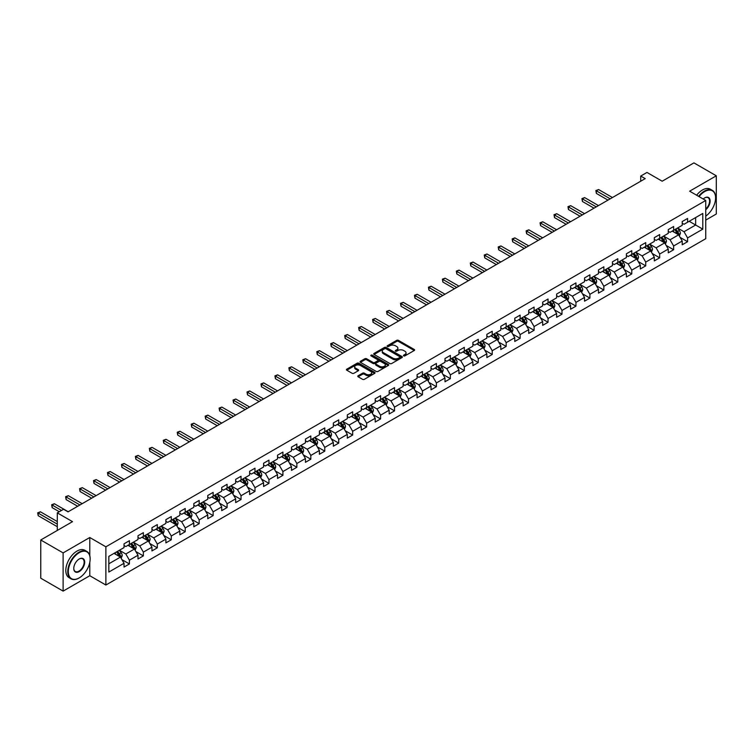 <?xml version="1.0" encoding="UTF-8"?>
<svg xmlns="http://www.w3.org/2000/svg" width="754" height="754" viewBox="0 0 754 754"><rect width="100%" height="100%" fill="white"/><g stroke="black" fill="none" stroke-linecap="round" stroke-linejoin="round"><path stroke-width="1.13" d="M403.692 355.888A0.867 0.5 0 0 0 404.917 355.888L414.248 350.506A1.244 0.716 0 0 0 414.615 349.997A1.244 0.716 0 0 0 414.248 349.488L398.442 340.365A1.244 0.716 0 0 0 396.689 340.365L387.358 345.756A0.867 0.5 0 0 0 388.593 346.463L389.799 345.766A3.977 2.29 0 0 1 395.416 345.766L396.736 346.529A3.977 2.29 0 0 1 397.895 348.15A3.977 2.29 0 0 1 396.736 349.771L395.53 350.469A0.867 0.5 0 0 0 396.755 351.175L397.961 350.478A3.977 2.29 0 0 1 403.579 350.478L404.898 351.241A3.977 2.29 0 0 1 406.057 352.863A3.977 2.29 0 0 1 404.898 354.484L403.692 355.181A0.867 0.5 0 0 0 403.692 355.888L403.692 355.181M358.141 375.746A1.244 0.716 0 0 0 357.782 376.255A1.244 0.716 0 0 0 358.141 376.764L362.58 379.328A1.244 0.716 0 0 0 364.333 379.328L374.691 373.343A1.244 0.716 0 0 0 375.058 372.834A1.244 0.716 0 0 0 374.691 372.325L358.885 363.202A1.244 0.716 0 0 0 357.132 363.202L346.774 369.187A1.244 0.716 0 0 0 346.406 369.696A1.244 0.716 0 0 0 346.774 370.205L352.127 373.296A1.244 0.716 0 0 0 353.88 373.296L358.32 370.732A1.244 0.716 0 0 0 358.678 370.223A1.244 0.716 0 0 0 358.32 369.714L355.662 368.188A3.318 1.913 0 0 1 354.691 366.83A3.318 1.913 0 0 1 356.736 365.059A3.318 1.913 0 0 1 360.355 365.473L370.761 371.477A3.318 1.913 0 0 1 371.741 372.834A3.318 1.913 0 0 1 369.686 374.606A3.318 1.913 0 0 1 366.067 374.191L364.333 373.192A1.244 0.716 0 0 0 362.58 373.192L358.141 375.746L358.141 376.764L362.58 374.22L362.58 373.192M705.744 220.102L716.3 214.013L716.3 175.795L693.934 162.883L662.182 181.214L646.979 172.44L640.712 176.05L645.188 178.632L68.039 511.843L63.572 509.261L57.304 512.88L57.304 530.439M89.783 555.651L89.783 537.508L63.119 552.899L40.763 539.987L72.516 521.655L57.304 512.88M89.783 537.508L105.88 546.81L705.744 200.479L705.744 238.698L105.88 585.029L105.88 546.81M716.3 175.795L689.646 191.186L705.744 200.479M389.884 363.56A1.244 0.716 0 0 0 391.637 363.56L402.005 357.575A1.244 0.716 0 0 0 402.363 357.066A1.244 0.716 0 0 0 402.005 356.567L386.199 347.443A1.244 0.716 0 0 0 384.436 347.443L374.078 353.419A1.244 0.716 0 0 0 373.72 353.928A1.244 0.716 0 0 0 374.078 354.437L389.884 363.56M371.402 356.077A0.867 0.5 0 0 1 372.278 356.199L372.278 355.172L388.348 364.446A1.244 0.716 0 0 1 388.715 364.955A1.244 0.716 0 0 1 388.348 365.464L377.99 371.439A1.244 0.716 0 0 1 376.227 371.439L360.421 362.316L360.421 361.307A1.244 0.716 0 0 0 360.063 361.807A1.244 0.716 0 0 0 360.421 362.316M360.421 361.307L364.861 358.744A1.244 0.716 0 0 1 366.614 358.744L373.023 362.448A1.244 0.716 0 0 0 374.785 362.448L377.726 360.742A1.244 0.716 0 0 0 378.084 360.242A1.244 0.716 0 0 0 377.726 359.733L371.053 355.879A0.867 0.5 0 0 1 372.278 355.172M63.119 552.899L63.119 591.117L40.763 578.205L40.763 539.987M121.941 559.638L129.405 563.954L129.405 560.184L137.991 555.227L137.991 558.997L143.364 555.896L143.364 552.126L151.95 547.168L151.95 550.938L157.313 547.838L157.313 544.068L165.899 539.11L165.899 542.88L171.271 539.789L171.271 536.009L179.857 531.052L179.857 534.822L185.22 531.73L185.22 527.96L193.816 523.003L193.816 526.773L199.179 523.672L199.179 519.902L207.765 514.944L207.765 518.714L213.137 515.613L213.137 511.843L221.723 506.886L221.723 510.656L227.086 507.555L227.086 503.785L235.672 498.828L235.672 502.598L241.044 499.497L241.044 495.727L249.631 490.769L249.631 494.539L254.993 491.448L254.993 487.678L263.58 482.72L263.58 486.49L268.952 483.389L268.952 479.619L277.538 474.662L277.538 478.432L282.91 475.331L282.91 471.561L291.496 466.603L291.496 470.373L296.859 467.273L296.859 463.503L305.445 458.545L305.445 462.315L310.818 459.214L310.818 455.444L319.404 450.487L319.404 454.257L324.767 451.165L324.767 447.395L333.353 442.438L333.353 446.208L338.725 443.107L338.725 439.337L347.311 434.379L347.311 438.149L352.674 435.049L352.674 431.279L361.27 426.321L361.27 430.091L366.632 426.99L366.632 423.22L375.219 418.263L375.219 422.033L380.591 418.932L380.591 415.162L389.177 410.204L389.177 413.974L394.54 410.883L394.54 407.113L403.126 402.155L403.126 405.925L408.498 402.825L408.498 399.054L417.085 394.097L417.085 397.867L422.447 394.766L422.447 390.996L431.034 386.039L431.034 389.809L436.406 386.708L436.406 382.938L444.992 377.98L444.992 381.75L450.364 378.649L450.364 374.879L458.95 369.922L458.95 373.692L464.313 370.6L464.313 366.83L472.899 361.873L472.899 365.643L478.272 362.542L478.272 358.772L486.858 353.814L486.858 357.584L492.221 354.484L492.221 350.714L500.807 345.756L500.807 349.526L506.179 346.425L506.179 342.655L514.765 337.698L514.765 341.468L520.128 338.367L520.128 334.597L528.724 329.639L528.724 333.409L534.086 330.318L534.086 326.548L542.673 321.581L542.673 325.351L548.045 322.26L548.045 318.49L556.631 313.532L556.631 317.302L561.994 314.201L561.994 310.431L570.58 305.474L570.58 309.244L575.952 306.143L575.952 302.373L584.538 297.415L584.538 301.185L589.901 298.084L589.901 294.314L598.487 289.357L598.487 293.127L603.86 290.026L603.86 286.256L612.446 281.299L612.446 285.069L617.809 281.977L617.809 278.207L626.404 273.25L626.404 277.02L631.767 273.919L631.767 270.149L640.353 265.191L640.353 268.961L645.726 265.86L645.726 262.09L654.312 257.133L654.312 260.903L659.675 257.802L659.675 254.032L668.261 249.074L668.261 252.844L673.633 249.744L673.633 245.974L682.219 241.016L682.219 244.786L687.582 241.695L687.582 237.925L702.794 229.141L702.794 213.439L695.64 217.576L695.64 225.012L702.794 229.141M129.405 563.954L124.042 567.055L124.042 563.285L108.83 572.06L108.83 556.358L124.042 547.583L124.042 543.813L129.405 540.712L129.405 544.482L137.991 539.525L137.991 535.755L143.364 532.654L143.364 536.424L151.95 531.466L151.95 527.696L157.313 524.596L157.313 528.365L165.899 523.408L165.899 519.638L171.271 516.547L171.271 520.317L179.857 515.359L179.857 511.589L185.22 508.488L185.22 512.258L193.816 507.301L193.816 503.531L199.179 500.43L199.179 504.2L207.765 499.242L207.765 495.472L213.137 492.371L213.137 496.141L221.723 491.184L221.723 487.414L227.086 484.313L227.086 488.083L235.672 483.126L235.672 479.356L241.044 476.264L241.044 480.034L249.631 475.077L249.631 471.307L254.993 468.206L254.993 471.976L263.58 467.018L263.58 463.248L268.952 460.147L268.952 463.917L277.538 458.96L277.538 455.19L282.91 452.089L282.91 455.859L291.496 450.901L291.496 447.131L296.859 444.031L296.859 447.801L305.445 442.843L305.445 439.073L310.818 435.982L310.818 439.752L319.404 434.794L319.404 431.024L324.767 427.923L324.767 431.693L333.353 426.736L333.353 422.966L338.725 419.865L338.725 423.635L347.311 418.677L347.311 414.907L352.674 411.807L352.674 415.577L361.27 410.619L361.27 406.849L366.632 403.748L366.632 407.518L375.219 402.561L375.219 398.791L380.591 395.699L380.591 399.469L389.177 394.512L389.177 390.742L394.54 387.641L394.54 391.411L403.126 386.453L403.126 382.683L408.498 379.582L408.498 383.352L417.085 378.395L417.085 374.625L422.447 371.524L422.447 375.294L431.034 370.337L431.034 366.567L436.406 363.466L436.406 367.236L444.992 362.278L444.992 358.508L450.364 355.417L450.364 359.187L458.95 354.229L458.95 350.459L464.313 347.358L464.313 351.128L472.899 346.171L472.899 342.401L478.272 339.3L478.272 343.07L486.858 338.112L486.858 334.342L492.221 331.242L492.221 335.012L500.807 330.054L500.807 326.284L506.179 323.183L506.179 326.953L514.765 321.996L514.765 318.226L520.128 315.134L520.128 318.904L528.724 313.937L528.724 310.167L534.086 307.076L534.086 310.846L542.673 305.888L542.673 302.118L548.045 299.018L548.045 302.788L556.631 297.83L556.631 294.06L561.994 290.959L561.994 294.729L570.58 289.772L570.58 286.002L575.952 282.901L575.952 286.671L584.538 281.713L584.538 277.943L589.901 274.842L589.901 278.612L598.487 273.655L598.487 269.885L603.86 266.793L603.86 270.563L612.446 265.606L612.446 261.836L617.809 258.735L617.809 262.505L626.404 257.548L626.404 253.778L631.767 250.677L631.767 254.447L640.353 249.489L640.353 245.719L645.726 242.618L645.726 246.388L654.312 241.431L654.312 237.661L659.675 234.56L659.675 238.33L668.261 233.372L668.261 229.602L673.633 226.511L673.633 230.281L682.219 225.323L682.219 221.553L687.582 218.453L687.582 222.223L702.794 213.439M127.973 545.312L134.419 549.025L125.824 553.983L119.386 550.269M124.042 545.519L125.824 546.546L129.405 544.482M125.824 553.983L129.405 560.184M134.419 549.025L137.991 555.227M141.931 537.253L148.368 540.976L139.782 545.934L133.345 542.211M137.991 537.461L139.782 538.488L143.364 536.424M139.782 545.934L143.364 552.126M148.368 540.976L151.95 547.168M155.88 529.195L162.327 532.918L153.741 537.875L147.294 534.152M151.95 529.402L153.741 530.439L157.313 528.365M153.741 537.875L157.313 544.068M162.327 532.918L165.899 539.11M169.838 521.137L176.276 524.859L167.69 529.817L161.252 526.094M165.899 521.344L167.69 522.381L171.271 520.317M167.69 529.817L171.271 536.009M176.276 524.859L179.857 531.052M183.797 513.088L190.234 516.801L181.648 521.759L175.201 518.045M179.857 513.286L181.648 514.322L185.22 512.258M181.648 521.759L185.22 527.96M190.234 516.801L193.816 523.003M197.746 505.029L204.183 508.743L195.597 513.7L189.16 509.987M193.816 505.237L195.597 506.264L199.179 504.2M195.597 513.7L199.179 519.902M204.183 508.743L207.765 514.944M211.704 496.971L218.142 500.684L209.555 505.651L203.118 501.928M207.765 497.178L209.555 498.206L213.137 496.141M209.555 505.651L213.137 511.843M218.142 500.684L221.723 506.886M225.653 488.912L232.1 492.635L223.514 497.593L217.067 493.87M221.723 489.12L223.514 490.157L227.086 488.083M223.514 497.593L227.086 503.785M232.1 492.635L235.672 498.828M239.612 480.854L246.049 484.577L237.463 489.534L231.026 485.812M235.672 481.061L237.463 482.098L241.044 480.034M237.463 489.534L241.044 495.727M246.049 484.577L249.631 490.769M253.561 472.805L260.007 476.519L251.421 481.476L244.975 477.763M249.631 473.003L251.421 474.04L254.993 471.976M251.421 481.476L254.993 487.678M260.007 476.519L263.58 482.72M267.519 464.747L273.956 468.46L265.37 473.418L258.933 469.704M263.58 464.954L265.37 465.981L268.952 463.917M265.37 473.418L268.952 479.619M273.956 468.46L277.538 474.662M281.478 456.688L287.915 460.402L279.329 465.359L272.891 461.646M277.538 456.896L279.329 457.923L282.91 455.859M279.329 465.359L282.91 471.561M287.915 460.402L291.496 466.603M295.427 448.63L301.873 452.353L293.278 457.31L286.84 453.588M291.496 448.837L293.278 449.874L296.859 447.801M293.278 457.31L296.859 463.503M301.873 452.353L305.445 458.545M309.385 440.572L315.822 444.294L307.236 449.252L300.799 445.529M305.445 440.779L307.236 441.816L310.818 439.752M307.236 449.252L310.818 455.444M315.822 444.294L319.404 450.487M323.334 432.513L329.781 436.236L321.195 441.194L314.748 437.48M319.404 432.721L321.195 433.757L324.767 431.693M321.195 441.194L324.767 447.395M329.781 436.236L333.353 442.438M337.292 424.464L343.73 428.178L335.144 433.135L328.706 429.422M333.353 424.672L335.144 425.699L338.725 423.635M335.144 433.135L338.725 439.337M343.73 428.178L347.311 434.379M351.251 416.406L357.688 420.119L349.102 425.077L342.655 421.363M347.311 416.613L349.102 417.641L352.674 415.577M349.102 425.077L352.674 431.279M357.688 420.119L361.27 426.321M365.2 408.348L371.637 412.07L363.051 417.028L356.614 413.305M361.27 408.555L363.051 409.592L366.632 407.518M363.051 417.028L366.632 423.22M371.637 412.07L375.219 418.263M379.158 400.289L385.596 404.012L377.009 408.97L370.572 405.247M375.219 400.497L377.009 401.533L380.591 399.469M377.009 408.97L380.591 415.162M385.596 404.012L389.177 410.204M393.107 392.231L399.554 395.954L390.968 400.911L384.521 397.188M389.177 392.438L390.968 393.475L394.54 391.411M390.968 400.911L394.54 407.113M399.554 395.954L403.126 402.155M407.066 384.182L413.503 387.895L404.917 392.853L398.48 389.139M403.126 384.389L404.917 385.417L408.498 383.352M404.917 392.853L408.498 399.054M413.503 387.895L417.085 394.097M421.015 376.123L427.461 379.837L418.875 384.794L412.429 381.081M417.085 376.331L418.875 377.358L422.447 375.294M418.875 384.794L422.447 390.996M427.461 379.837L431.034 386.039M434.973 368.065L441.41 371.788L432.824 376.746L426.387 373.023M431.034 368.272L432.824 369.309L436.406 367.236M432.824 376.746L436.406 382.938M441.41 371.788L444.992 377.98M448.932 360.007L455.369 363.73L446.783 368.687L440.345 364.964M444.992 360.214L446.783 361.251L450.364 359.187M446.783 368.687L450.364 374.879M455.369 363.73L458.95 369.922M462.881 351.948L469.327 355.671L460.732 360.629L454.294 356.906M458.95 352.156L460.732 353.192L464.313 351.128M460.732 360.629L464.313 366.83M469.327 355.671L472.899 361.873M476.839 343.899L483.276 347.613L474.69 352.57L468.253 348.857M472.899 344.107L474.69 345.134L478.272 343.07M474.69 352.57L478.272 358.772M483.276 347.613L486.858 353.814M490.788 335.841L497.235 339.554L488.649 344.512L482.202 340.799M486.858 336.048L488.649 337.076L492.221 335.012M488.649 344.512L492.221 350.714M497.235 339.554L500.807 345.756M504.746 327.783L511.184 331.506L502.598 336.463L496.16 332.74M500.807 327.99L502.598 329.027L506.179 326.953M502.598 336.463L506.179 342.655M511.184 331.506L514.765 337.698M518.705 319.724L525.142 323.447L516.556 328.405L510.109 324.682M514.765 319.932L516.556 320.968L520.128 318.904M516.556 328.405L520.128 334.597M525.142 323.447L528.724 329.639M532.654 311.666L539.091 315.389L530.505 320.346L524.068 316.623M528.724 311.873L530.505 312.91L534.086 310.846M530.505 320.346L534.086 326.548M539.091 315.389L542.673 321.581M546.612 303.617L553.05 307.33L544.463 312.288L538.026 308.575M542.673 303.815L544.463 304.852L548.045 302.788M544.463 312.288L548.045 318.49M553.05 307.33L556.631 313.532M560.561 295.559L567.008 299.272L558.422 304.23L551.975 300.516M556.631 295.766L558.422 296.793L561.994 294.729M558.422 304.23L561.994 310.431M567.008 299.272L570.58 305.474M574.52 287.5L580.957 291.223L572.371 296.181L565.934 292.458M570.58 287.708L572.371 288.735L575.952 286.671M572.371 296.181L575.952 302.373M580.957 291.223L584.538 297.415M588.469 279.442L594.915 283.165L586.329 288.122L579.883 284.399M584.538 279.649L586.329 280.686L589.901 278.612M586.329 288.122L589.901 294.314M594.915 283.165L598.487 289.357M602.427 271.383L608.864 275.106L600.278 280.064L593.841 276.341M598.487 271.591L600.278 272.628L603.86 270.563M600.278 280.064L603.86 286.256M608.864 275.106L612.446 281.299M616.386 263.334L622.823 267.048L614.237 272.006L607.799 268.292M612.446 263.532L614.237 264.569L617.809 262.505M614.237 272.006L617.809 278.207M622.823 267.048L626.404 273.25M630.335 255.276L636.781 258.99L628.186 263.947L621.748 260.234M626.404 255.483L628.186 256.511L631.767 254.447M628.186 263.947L631.767 270.149M636.781 258.99L640.353 265.191M644.293 247.218L650.73 250.931L642.144 255.898L635.707 252.175M640.353 247.425L642.144 248.452L645.726 246.388M642.144 255.898L645.726 262.09M650.73 250.931L654.312 257.133M658.242 239.159L664.689 242.882L656.103 247.84L649.656 244.117M654.312 239.367L656.103 240.403L659.675 238.33M656.103 247.84L659.675 254.032M664.689 242.882L668.261 249.074M672.2 231.101L678.638 234.824L670.052 239.781L663.614 236.059M668.261 231.308L670.052 232.345L673.633 230.281M670.052 239.781L673.633 245.974M678.638 234.824L682.219 241.016M689.194 221.29L695.64 225.012L684.01 231.723L677.563 228.01M682.219 223.25L684.01 224.287L687.582 222.223M684.01 231.723L687.582 237.925M63.119 591.117L89.783 575.726L105.88 585.029M640.712 176.05L640.712 181.214M108.83 563.794L120.461 557.083L114.024 553.37M120.461 557.083L124.042 563.285M680.117 237.378L687.582 241.695M666.159 245.436L673.633 249.744M652.21 253.495L659.675 257.802M638.252 261.553L645.726 265.86M624.303 269.602L631.767 273.919M610.344 277.661L617.809 281.977M596.386 285.719L603.86 290.026M582.437 293.777L589.901 298.084M568.478 301.836L575.952 306.143M554.529 309.885L561.994 314.201M540.571 317.943L548.045 322.26M526.622 326.001L534.086 330.318M512.663 334.06L520.128 338.367M498.705 342.118L506.179 346.425M484.756 350.167L492.221 354.484M470.798 358.225L478.272 362.542M456.849 366.284L464.313 370.6M442.89 374.342L450.364 378.649M428.932 382.401L436.406 386.708M414.983 390.449L422.447 394.766M401.024 398.508L408.498 402.825M387.075 406.566L394.54 410.883M373.117 414.625L380.591 418.932M359.168 422.683L366.632 426.99M345.209 430.732L352.674 435.049M331.251 438.79L338.725 443.107M317.302 446.849L324.767 451.165M303.344 454.907L310.818 459.214M289.395 462.965L296.859 467.273M275.436 471.024L282.91 475.331M261.478 479.073L268.952 483.389M247.529 487.131L254.993 491.448M233.57 495.189L241.044 499.497M219.621 503.248L227.086 507.555M205.663 511.306L213.137 515.613M191.714 519.355L199.179 523.672M177.755 527.414L185.22 531.73M163.797 535.472L171.271 539.789M149.848 543.53L157.313 547.838M135.89 551.589L143.364 555.896M89.783 575.726L89.783 562.399M404.04 356.011L404.898 355.52A3.977 2.29 0 0 0 406.057 353.899L406.057 352.863M397.895 348.15L397.895 349.177A3.977 2.29 0 0 1 396.736 350.808L395.869 351.298M414.248 349.488L414.248 350.506L398.442 341.402A1.244 0.716 0 0 0 396.689 341.402L387.707 346.586M401.986 357.584L386.199 348.471A1.244 0.716 0 0 0 384.436 348.471L374.097 354.446L374.078 353.419M399.808 357.424A0.867 0.5 0 0 0 399.808 356.717L385.935 348.706A0.867 0.5 0 0 0 384.7 348.706L383.428 349.441A3.977 2.29 0 0 0 382.269 351.062A3.977 2.29 0 0 0 383.428 352.683L392.909 358.159A3.977 2.29 0 0 0 398.536 358.159L399.808 357.424L399.808 358.461A0.867 0.5 0 0 0 400.063 358.103L400.063 357.066M382.269 351.062L382.269 352.099A3.977 2.29 0 0 0 383.428 353.72L383.428 352.683M399.808 358.461L398.536 359.196A3.977 2.29 0 0 1 392.909 359.196L383.428 353.72M360.44 362.325L364.861 359.781L364.861 358.744M378.084 360.242L378.084 361.27A1.244 0.716 0 0 1 377.726 361.779L374.785 363.475A1.244 0.716 0 0 1 373.023 363.475L366.614 359.781A1.244 0.716 0 0 0 364.861 359.781M372.278 356.199L388.329 365.473M379.677 366.284A3.318 1.913 0 0 0 383.296 366.698A3.318 1.913 0 0 0 385.351 364.927A3.318 1.913 0 0 0 384.37 363.569L380.704 361.458A1.244 0.716 0 0 0 378.951 361.458L376.01 363.155A1.244 0.716 0 0 0 375.643 363.664A1.244 0.716 0 0 0 376.01 364.163L379.677 366.284L379.677 367.321A3.318 1.913 0 0 0 383.296 367.735A3.318 1.913 0 0 0 385.351 365.963L385.351 364.927M375.643 363.664L375.643 364.691A1.244 0.716 0 0 0 376.01 365.2L376.01 364.163M379.677 367.321L376.01 365.2M371.741 372.834L371.741 373.871A3.318 1.913 0 0 1 369.686 375.643A3.318 1.913 0 0 1 366.067 375.228L364.333 374.22A1.244 0.716 0 0 0 362.58 374.22M354.691 366.83L354.691 367.858A3.318 1.913 0 0 0 355.662 369.215L355.662 368.188M358.301 370.742L355.662 369.215M374.681 373.353L358.885 364.239A1.244 0.716 0 0 0 357.132 364.239L346.793 370.214L346.774 369.187M679.345 236.049L680.41 233.363A3.355 1.932 -120 0 0 679.345 230.507L677.497 228.047M674.274 232.307L673.02 230.63M612.446 197.539L598.61 189.546L596.376 190.837L596.376 193.42L607.969 200.121M674.726 229.65L676.564 232.109A3.355 1.932 60 0 1 677.526 234.126L678.6 233.504A3.355 1.932 -120 0 0 677.639 231.497L675.791 229.028M674.953 229.508L677.007 232.251A1.706 0.99 60 0 1 677.318 232.769L678.6 233.504M596.376 193.42L595.877 190.555L610.212 198.83M595.877 190.555L598.61 189.546M705.744 216.115A15.438 8.907 120 0 0 715.584 197.897A15.438 8.907 120 0 0 704.67 191.591A15.438 8.907 120 0 0 699.062 196.624M698.6 196.351A15.815 9.133 -60 0 1 704.406 191.13A15.815 9.133 -60 0 1 712.313 190.347A15.815 9.133 -60 0 1 715.584 197.586A15.815 9.133 -60 0 1 715.584 197.746M703.18 198.999A7.719 4.458 -60 0 1 704.67 197.897L704.67 197.897A7.719 4.458 -60 0 1 710.098 200.441A7.719 4.458 -60 0 1 705.744 209.753M696.63 195.22A15.815 9.133 -60 0 1 702.436 189.999A15.815 9.133 -60 0 1 710.343 189.216L712.313 190.347M705.744 209.056A7.333 4.232 120 0 0 709.41 202.703A7.333 4.232 120 0 0 708.072 197.689A7.333 4.232 120 0 0 704.538 197.982M78.953 578.054L79.227 577.894A15.438 8.907 120 0 0 90.141 558.997A15.438 8.907 120 0 0 79.227 552.691A15.438 8.907 120 0 0 68.312 571.598A15.438 8.907 120 0 0 79.227 577.894L78.953 578.054A15.815 9.133 -60 0 1 71.046 578.836A15.815 9.133 -60 0 1 68.623 566.169A15.815 9.133 -60 0 1 78.953 552.23A15.815 9.133 -60 0 1 86.861 551.447A15.815 9.133 -60 0 1 90.141 558.686A15.815 9.133 -60 0 1 90.131 558.846M79.227 571.598A7.719 4.458 -60 0 1 73.769 568.45A7.719 4.458 -60 0 1 79.227 558.997L79.227 558.997A7.719 4.458 -60 0 1 84.684 562.145A7.719 4.458 -60 0 1 79.227 571.598M73.769 568.29A7.333 4.232 120 0 0 75.287 571.494A7.333 4.232 120 0 0 78.953 571.136A7.333 4.232 120 0 0 83.751 564.671A7.333 4.232 120 0 0 82.62 558.789A7.333 4.232 120 0 0 79.085 559.072M71.046 578.836L69.085 577.696A15.815 9.133 -60 0 1 66.654 565.029A15.815 9.133 -60 0 1 76.983 551.089A15.815 9.133 -60 0 1 84.891 550.307L86.861 551.447M665.396 244.107L666.461 241.421A3.355 1.932 -120 0 0 665.386 238.566L663.539 236.106M660.325 240.356L659.071 238.688M598.487 205.588L584.652 197.605L582.418 198.896L582.418 201.478L594.02 208.17M660.768 237.708L662.615 240.168A3.355 1.932 60 0 1 663.577 242.185L664.651 241.563A3.355 1.932 -120 0 0 663.69 239.546L661.842 237.086M661.004 237.567L663.049 240.3A1.706 0.99 60 0 1 663.36 240.818L664.651 241.563M582.418 201.478L581.928 198.613L596.254 206.879M581.928 198.613L584.652 197.605M651.437 252.156L652.502 249.48A3.355 1.932 -120 0 0 651.437 246.624L649.59 244.164M646.366 248.415L645.113 246.747M584.538 213.646L570.703 205.663L568.459 206.954L568.459 209.537L580.062 216.228M646.809 245.757L648.657 248.226A3.355 1.932 60 0 1 649.618 250.243L650.693 249.621A3.355 1.932 -120 0 0 649.731 247.604L647.884 245.144M647.045 245.625L649.1 248.358A1.706 0.99 60 0 1 649.401 248.877L650.693 249.621M568.459 209.537L567.969 206.662L582.305 214.937M567.969 206.662L570.703 205.663M637.488 260.215L638.544 257.538A3.355 1.932 -120 0 0 637.479 254.682L635.631 252.213M632.418 256.473L631.164 254.795M570.58 221.704L556.744 213.712L554.51 215.003L554.51 217.586L566.113 224.287M632.86 253.815L634.708 256.285A3.355 1.932 60 0 1 635.669 258.302L636.734 257.679A3.355 1.932 -120 0 0 635.782 255.663L633.935 253.193M633.096 253.683L635.141 256.417A1.706 0.99 60 0 1 635.452 256.935L636.734 257.679M554.51 217.586L554.02 214.72L568.346 222.995M554.02 214.72L556.744 213.712M623.53 268.273L624.595 265.596A3.355 1.932 -120 0 0 623.52 262.741L621.673 260.271M618.459 264.531L617.206 262.854M556.631 229.763L542.786 221.77L540.552 223.061L540.552 225.644L552.154 232.345M618.902 261.874L620.749 264.343A3.355 1.932 60 0 1 621.711 266.351L622.785 265.738A3.355 1.932 -120 0 0 621.824 263.721L619.976 261.252M619.138 261.742L621.183 264.475A1.706 0.99 60 0 1 621.494 264.993L622.785 265.738M540.552 225.644L540.062 222.779L554.388 231.054M540.062 222.779L542.786 221.77M609.571 276.332L610.636 273.645A3.355 1.932 -120 0 0 609.571 270.79L607.724 268.33M604.501 272.59L603.247 270.912M542.673 237.821L528.837 229.829L526.603 231.12L526.603 233.702L538.205 240.403M604.953 269.932L606.8 272.392A3.355 1.932 60 0 1 607.752 274.409L608.827 273.796A3.355 1.932 -120 0 0 607.865 271.779L606.028 269.31M605.179 269.8L607.234 272.533A1.706 0.99 60 0 1 607.545 273.052L608.827 273.796M526.603 233.702L526.104 230.837L540.439 239.112M526.104 230.837L528.837 229.829M595.622 284.39L596.687 281.704A3.355 1.932 -120 0 0 595.613 278.848L593.766 276.388M590.552 280.639L589.298 278.971M528.724 245.87L514.878 237.887L512.645 239.178L512.645 241.761L524.247 248.452M590.995 277.99L592.842 280.45A3.355 1.932 60 0 1 593.803 282.467L594.878 281.845A3.355 1.932 -120 0 0 593.916 279.828L592.069 277.368M591.23 277.849L593.275 280.582A1.706 0.99 60 0 1 593.587 281.101L594.878 281.845M512.645 241.761L512.154 238.895L526.481 247.161M512.154 238.895L514.878 237.887M581.664 292.439L582.729 289.762A3.355 1.932 -120 0 0 581.664 286.906L579.817 284.447M576.593 288.697L575.34 287.029M514.765 253.928L500.929 245.945L498.686 247.237L498.686 249.819L510.288 256.511M577.046 286.039L578.884 288.509A3.355 1.932 60 0 1 579.845 290.526L580.919 289.904A3.355 1.932 -120 0 0 579.958 287.887L578.111 285.427M577.272 285.907L579.326 288.641A1.706 0.99 60 0 1 579.638 289.159L580.919 289.904M498.686 249.819L498.196 246.944L512.531 255.22M498.196 246.944L500.929 245.945M567.715 300.497L568.78 297.821A3.355 1.932 -120 0 0 567.705 294.965L565.858 292.495M562.644 296.756L561.391 295.078M500.807 261.987L486.971 253.994L484.737 255.286L484.737 257.868L496.339 264.569M563.087 294.098L564.934 296.567A3.355 1.932 60 0 1 565.896 298.584L566.97 297.962A3.355 1.932 -120 0 0 566.009 295.945L564.162 293.485M563.323 293.966L565.368 296.699A1.706 0.99 60 0 1 565.679 297.217L566.97 297.962M484.737 257.868L484.247 255.003L498.573 263.278M484.247 255.003L486.971 253.994M553.756 308.556L554.821 305.879A3.355 1.932 -120 0 0 553.747 303.023L551.909 300.554M548.686 304.814L547.432 303.136M486.858 270.045L473.022 262.053L470.779 263.344L470.779 265.926L482.381 272.628M549.129 302.156L550.976 304.625A3.355 1.932 60 0 1 551.937 306.633L553.012 306.02A3.355 1.932 -120 0 0 552.051 304.003L550.203 301.534M549.364 302.024L551.41 304.757A1.706 0.99 60 0 1 551.721 305.276L553.012 306.02M470.779 265.926L470.289 263.061L484.615 271.336M470.289 263.061L473.022 262.053M539.798 316.614L540.863 313.928A3.355 1.932 -120 0 0 539.798 311.082L537.951 308.612M534.727 312.872L533.474 311.195M472.899 278.103L459.063 270.111L456.83 271.402L456.83 273.985L468.432 280.686M535.18 310.214L537.027 312.674A3.355 1.932 60 0 1 537.979 314.691L539.053 314.079A3.355 1.932 -120 0 0 538.102 312.062L536.254 309.592M535.415 310.082L537.461 312.816A1.706 0.99 60 0 1 537.772 313.334L539.053 314.079M456.83 273.985L456.33 271.12L470.666 279.395M456.33 271.12L459.063 270.111M525.849 324.672L526.914 321.986A3.355 1.932 -120 0 0 525.84 319.131L523.992 316.671M520.778 320.921L519.525 319.253M458.95 286.152L445.105 278.169L442.871 279.461L442.871 282.043L454.474 288.735M521.221 318.273L523.069 320.733A3.355 1.932 60 0 1 524.03 322.75L525.104 322.128A3.355 1.932 -120 0 0 524.143 320.111L522.296 317.651M521.457 318.131L523.502 320.865A1.706 0.99 60 0 1 523.813 321.392L525.104 322.128M442.871 282.043L442.381 279.178L456.707 287.444M442.381 279.178L445.105 278.169M511.891 332.721L512.956 330.045A3.355 1.932 -120 0 0 511.891 327.189L510.043 324.729M506.82 328.98L505.566 327.311M444.992 294.211L431.156 286.228L428.922 287.519L428.922 290.101L440.515 296.793M507.272 326.322L509.11 328.791A3.355 1.932 60 0 1 510.072 330.808L511.146 330.186A3.355 1.932 -120 0 0 510.185 328.169L508.337 325.709M507.499 326.19L509.553 328.923A1.706 0.99 60 0 1 509.864 329.441L511.146 330.186M428.922 290.101L428.423 287.227L442.758 295.502M428.423 287.227L431.156 286.228M497.942 340.78L499.007 338.103A3.355 1.932 -120 0 0 497.932 335.247L496.085 332.778M492.871 337.038L491.617 335.36M431.034 302.269L417.198 294.277L414.964 295.568L414.964 298.15L426.566 304.852M493.314 334.38L495.161 336.849A3.355 1.932 60 0 1 496.123 338.866L497.197 338.244A3.355 1.932 -120 0 0 496.236 336.227L494.388 333.768M493.55 334.248L495.595 336.981A1.706 0.99 60 0 1 495.906 337.5L497.197 338.244M414.964 298.15L414.474 295.285L428.8 303.56M414.474 295.285L417.198 294.277M483.983 348.838L485.048 346.161A3.355 1.932 -120 0 0 483.983 343.306L482.136 340.836M478.913 345.096L477.659 343.419M417.085 310.328L403.249 302.335L401.005 303.626L401.005 306.209L412.608 312.91M479.356 342.439L481.203 344.908A3.355 1.932 60 0 1 482.164 346.925L483.239 346.303A3.355 1.932 -120 0 0 482.277 344.286L480.43 341.816M479.591 342.307L481.646 345.04A1.706 0.99 60 0 1 481.947 345.558L483.239 346.303M401.005 306.209L400.515 303.344L414.851 311.619M400.515 303.344L403.249 302.335M470.034 356.896L471.09 354.21A3.355 1.932 -120 0 0 470.025 351.364L468.177 348.895M464.964 353.155L463.71 351.477M403.126 318.386L389.29 310.394L387.056 311.685L387.056 314.267L398.659 320.968M465.406 350.497L467.254 352.957A3.355 1.932 60 0 1 468.215 354.974L469.28 354.361A3.355 1.932 -120 0 0 468.328 352.344L466.481 349.875M465.642 350.365L467.687 353.098A1.706 0.99 60 0 1 467.998 353.617L469.28 354.361M387.056 314.267L386.566 311.402L400.892 319.677M386.566 311.402L389.29 310.394M456.076 364.955L457.141 362.269A3.355 1.932 -120 0 0 456.066 359.413L454.219 356.953M451.005 361.204L449.752 359.535M389.177 326.444L375.332 318.452L373.098 319.743L373.098 322.326L384.7 329.027M451.448 358.555L453.295 361.015A3.355 1.932 60 0 1 454.257 363.032L455.331 362.41A3.355 1.932 -120 0 0 454.37 360.393L452.523 357.933M451.684 358.414L453.729 361.157A1.706 0.99 60 0 1 454.04 361.675L455.331 362.41M373.098 322.326L372.608 319.46L386.934 327.736M372.608 319.46L375.332 318.452M442.117 373.004L443.182 370.327A3.355 1.932 -120 0 0 442.117 367.471L440.27 365.011M437.047 369.262L435.793 367.594M375.219 334.493L361.383 326.51L359.149 327.802L359.149 330.384L370.751 337.076M437.499 366.614L439.346 369.074A3.355 1.932 60 0 1 440.298 371.091L441.373 370.468A3.355 1.932 -120 0 0 440.411 368.452L438.574 365.992M437.725 366.472L439.78 369.206A1.706 0.99 60 0 1 440.091 369.724L441.373 370.468M359.149 330.384L358.65 327.519L372.985 335.784M358.65 327.519L361.383 326.51M428.168 381.062L429.233 378.385A3.355 1.932 -120 0 0 428.159 375.53L426.312 373.06M423.098 377.32L421.844 375.643M361.27 342.552L347.424 334.559L345.191 335.85L345.191 338.433L356.793 345.134M423.541 374.663L425.388 377.132A3.355 1.932 60 0 1 426.349 379.149L427.424 378.527A3.355 1.932 -120 0 0 426.462 376.51L424.615 374.05M423.776 374.531L425.822 377.264A1.706 0.99 60 0 1 426.133 377.782L427.424 378.527M345.191 338.433L344.701 335.568L359.027 343.843M344.701 335.568L347.424 334.559M414.21 389.121L415.275 386.444A3.355 1.932 -120 0 0 414.21 383.588L412.363 381.119M409.139 385.379L407.886 383.701M347.311 350.61L333.475 342.618L331.232 343.909L331.232 346.491L342.834 353.192M409.592 382.721L411.43 385.19A3.355 1.932 60 0 1 412.391 387.207L413.465 386.585A3.355 1.932 -120 0 0 412.504 384.568L410.657 382.099M409.818 382.589L411.873 385.322A1.706 0.99 60 0 1 412.184 385.841L413.465 386.585M331.232 346.491L330.742 343.626L345.078 351.901M330.742 343.626L333.475 342.618M400.261 397.179L401.326 394.493A3.355 1.932 -120 0 0 400.251 391.646L398.404 389.177M395.19 393.437L393.937 391.76M333.353 358.668L319.517 350.676L317.283 351.967L317.283 354.55L328.885 361.251M395.633 390.779L397.481 393.239A3.355 1.932 60 0 1 398.442 395.256L399.516 394.644A3.355 1.932 -120 0 0 398.555 392.627L396.708 390.157M395.869 390.647L397.914 393.381A1.706 0.99 60 0 1 398.225 393.899L399.516 394.644M317.283 354.55L316.793 351.684L331.119 359.96M316.793 351.684L319.517 350.676M386.302 405.237L387.368 402.551A3.355 1.932 -120 0 0 386.293 399.695L384.455 397.235M381.232 401.486L379.978 399.818M319.404 366.727L305.568 358.734L303.325 360.026L303.325 362.608L314.927 369.309M381.675 398.838L383.522 401.298A3.355 1.932 60 0 1 384.483 403.315L385.558 402.693A3.355 1.932 -120 0 0 384.597 400.676L382.749 398.216M381.91 398.696L383.956 401.439A1.706 0.99 60 0 1 384.267 401.957L385.558 402.693M303.325 362.608L302.835 359.743L317.161 368.018M302.835 359.743L305.568 358.734M372.344 413.286L373.409 410.61A3.355 1.932 -120 0 0 372.344 407.754L370.497 405.294M367.273 409.545L366.02 407.876M305.445 374.776L291.609 366.793L289.376 368.084L289.376 370.666L300.978 377.358M367.726 406.896L369.573 409.356A3.355 1.932 60 0 1 370.525 411.373L371.599 410.751A3.355 1.932 -120 0 0 370.648 408.734L368.8 406.274M367.961 406.755L370.007 409.488A1.706 0.99 60 0 1 370.318 410.006L371.599 410.751M289.376 370.666L288.876 367.801L303.212 376.067M288.876 367.801L291.609 366.793M358.395 421.345L359.46 418.668A3.355 1.932 -120 0 0 358.386 415.812L356.538 413.352M353.324 417.603L352.071 415.925M291.496 382.834L277.651 374.851L275.417 376.142L275.417 378.715L287.02 385.417M353.767 414.945L355.615 417.414A3.355 1.932 60 0 1 356.576 419.431L357.65 418.809A3.355 1.932 -120 0 0 356.689 416.792L354.842 414.332M354.003 414.813L356.048 417.546A1.706 0.99 60 0 1 356.359 418.065L357.65 418.809M275.417 378.715L274.927 375.85L289.253 384.125M274.927 375.85L277.651 374.851M344.437 429.403L345.502 426.726A3.355 1.932 -120 0 0 344.437 423.871L342.589 421.401M339.366 425.661L338.112 423.984M277.538 390.892L263.702 382.9L261.468 384.191L261.468 386.774L273.061 393.475M339.818 423.003L341.656 425.473A3.355 1.932 60 0 1 342.618 427.49L343.692 426.868A3.355 1.932 -120 0 0 342.731 424.851L340.883 422.381M340.045 422.871L342.099 425.605A1.706 0.99 60 0 1 342.41 426.123L343.692 426.868M261.468 386.774L260.969 383.909L275.304 392.184M260.969 383.909L263.702 382.9M330.488 437.461L331.553 434.775A3.355 1.932 -120 0 0 330.478 431.929L328.631 429.46M325.417 433.72L324.163 432.042M263.58 398.951L249.744 390.958L247.51 392.25L247.51 394.832L259.112 401.533M325.86 431.062L327.707 433.522A3.355 1.932 60 0 1 328.669 435.539L329.743 434.926A3.355 1.932 -120 0 0 328.782 432.909L326.934 430.44M326.096 430.93L328.141 433.663A1.706 0.99 60 0 1 328.452 434.181L329.743 434.926M247.51 394.832L247.02 391.967L261.346 400.242M247.02 391.967L249.744 390.958M316.529 445.52L317.594 442.834A3.355 1.932 -120 0 0 316.529 439.978L314.682 437.518M311.459 441.778L310.205 440.1M249.631 407.009L235.795 399.017L233.552 400.308L233.552 402.89L245.154 409.592M311.902 439.12L313.749 441.58A3.355 1.932 60 0 1 314.71 443.597L315.785 442.975A3.355 1.932 -120 0 0 314.823 440.967L312.976 438.498M312.137 438.979L314.192 441.721A1.706 0.99 60 0 1 314.493 442.24L315.785 442.975M233.552 402.89L233.061 400.025L247.397 408.3M233.061 400.025L235.795 399.017M302.58 453.578L303.636 450.892A3.355 1.932 -120 0 0 302.571 448.036L300.723 445.576M297.51 449.827L296.256 448.159M235.672 415.058L221.836 407.075L219.602 408.366L219.602 410.949L231.205 417.641M297.953 447.179L299.8 449.638A3.355 1.932 60 0 1 300.761 451.655L301.826 451.033A3.355 1.932 -120 0 0 300.874 449.016L299.027 446.557M298.188 447.037L300.233 449.77A1.706 0.99 60 0 1 300.544 450.289L301.826 451.033M219.602 410.949L219.112 408.084L233.438 416.349M219.112 408.084L221.836 407.075M288.622 461.627L289.687 458.95A3.355 1.932 -120 0 0 288.612 456.095L286.765 453.635M283.551 457.885L282.298 456.217M221.723 423.117L207.878 415.134L205.644 416.425L205.644 419.007L217.246 425.699M283.994 455.228L285.841 457.697A3.355 1.932 60 0 1 286.803 459.714L287.877 459.092A3.355 1.932 -120 0 0 286.916 457.075L285.069 454.615M284.23 455.096L286.275 457.829A1.706 0.99 60 0 1 286.586 458.347L287.877 459.092M205.644 419.007L205.154 416.133L219.48 424.408M205.154 416.133L207.878 415.134M274.663 469.685L275.728 467.009A3.355 1.932 -120 0 0 274.663 464.153L272.816 461.684M269.593 465.944L268.339 464.266M207.765 431.175L193.929 423.183L191.695 424.474L191.695 427.056L203.297 433.757M270.045 463.286L271.892 465.755A3.355 1.932 60 0 1 272.844 467.772L273.919 467.15A3.355 1.932 -120 0 0 272.957 465.133L271.12 462.664M270.271 463.154L272.326 465.887A1.706 0.99 60 0 1 272.637 466.406L273.919 467.15M191.695 427.056L191.196 424.191L205.531 432.466M191.196 424.191L193.929 423.183M260.714 477.744L261.779 475.067A3.355 1.932 -120 0 0 260.705 472.211L258.858 469.742M255.644 474.002L254.39 472.324M193.816 439.233L179.97 431.241L177.737 432.532L177.737 435.115L189.339 441.816M256.087 471.344L257.934 473.814A3.355 1.932 60 0 1 258.895 475.821L259.97 475.209A3.355 1.932 -120 0 0 259.008 473.192L257.161 470.722M256.322 471.212L258.368 473.946A1.706 0.99 60 0 1 258.679 474.464L259.97 475.209M177.737 435.115L177.247 432.249L191.573 440.524M177.247 432.249L179.97 431.241M246.756 485.802L247.821 483.116A3.355 1.932 -120 0 0 246.756 480.26L244.909 477.8M241.685 482.06L240.432 480.383M179.857 447.292L166.021 439.299L163.778 440.59L163.778 443.173L175.38 449.874M242.138 479.403L243.976 481.863A3.355 1.932 60 0 1 244.937 483.88L246.011 483.257A3.355 1.932 -120 0 0 245.05 481.25L243.203 478.781M242.364 479.271L244.419 482.004A1.706 0.99 60 0 1 244.73 482.522L246.011 483.257M163.778 443.173L163.288 440.308L177.624 448.583M163.288 440.308L166.021 439.299M232.807 493.861L233.872 491.174A3.355 1.932 -120 0 0 232.798 488.319L230.95 485.859M227.736 490.109L226.483 488.441M165.899 455.341L152.063 447.358L149.829 448.649L149.829 451.231L161.431 457.923M228.179 487.461L230.027 489.921A3.355 1.932 60 0 1 230.988 491.938L232.062 491.316A3.355 1.932 -120 0 0 231.101 489.299L229.254 486.839M228.415 487.32L230.46 490.053A1.706 0.99 60 0 1 230.771 490.571L232.062 491.316M149.829 451.231L149.339 448.366L163.665 456.632M149.339 448.366L152.063 447.358M218.849 501.91L219.914 499.233A3.355 1.932 -120 0 0 218.839 496.377L217.001 493.917M213.778 498.168L212.524 496.5M151.95 463.399L138.114 455.416L135.871 456.707L135.871 459.29L147.473 465.981M214.221 495.51L216.068 497.979A3.355 1.932 60 0 1 217.029 499.996L218.104 499.374A3.355 1.932 -120 0 0 217.143 497.357L215.295 494.897M214.456 495.378L216.502 498.111A1.706 0.99 60 0 1 216.813 498.63L218.104 499.374M135.871 459.29L135.381 456.415L149.707 464.69M135.381 456.415L138.114 455.416M204.89 509.968L205.955 507.291A3.355 1.932 -120 0 0 204.89 504.435L203.043 501.966M199.819 506.226L198.566 504.549M137.991 471.457L124.156 463.465L121.922 464.756L121.922 467.339L133.524 474.04M200.272 503.568L202.119 506.038A3.355 1.932 60 0 1 203.071 508.055L204.145 507.433A3.355 1.932 -120 0 0 203.194 505.416L201.346 502.946M200.507 503.436L202.553 506.17A1.706 0.99 60 0 1 202.864 506.688L204.145 507.433M121.922 467.339L121.422 464.473L135.758 472.749M121.422 464.473L124.156 463.465M190.941 518.026L192.006 515.35A3.355 1.932 -120 0 0 190.932 512.494L189.084 510.024M185.87 514.285L184.617 512.607M124.042 479.516L110.197 471.523L107.963 472.815L107.963 475.397L119.566 482.098M186.313 511.627L188.161 514.096A3.355 1.932 60 0 1 189.122 516.104L190.197 515.491A3.355 1.932 -120 0 0 189.235 513.474L187.388 511.005M186.549 511.495L188.594 514.228A1.706 0.99 60 0 1 188.905 514.746L190.197 515.491M107.963 475.397L107.473 472.532L121.799 480.807M107.473 472.532L110.197 471.523M176.983 526.085L178.048 523.399A3.355 1.932 -120 0 0 176.983 520.543L175.135 518.083M171.912 522.343L170.658 520.665M110.084 487.574L96.248 479.582L94.014 480.873L94.014 483.455L105.607 490.157M172.364 519.685L174.202 522.145A3.355 1.932 60 0 1 175.164 524.162L176.238 523.549A3.355 1.932 -120 0 0 175.277 521.532L173.429 519.063M172.591 519.553L174.645 522.286A1.706 0.99 60 0 1 174.956 522.805L176.238 523.549M94.014 483.455L93.515 480.59L107.85 488.865M93.515 480.59L96.248 479.582M163.034 534.143L164.099 531.457A3.355 1.932 -120 0 0 163.024 528.601L161.177 526.141M157.963 530.392L156.709 528.724M96.126 495.623L82.29 487.64L80.056 488.931L80.056 491.514L91.658 498.206M158.406 527.743L160.253 530.203A3.355 1.932 60 0 1 161.215 532.22L162.289 531.598A3.355 1.932 -120 0 0 161.328 529.581L159.48 527.121M158.642 527.602L160.687 530.335A1.706 0.99 60 0 1 160.998 530.854L162.289 531.598M80.056 491.514L79.566 488.649L93.892 496.914M79.566 488.649L82.29 487.64M149.075 542.192L150.14 539.515A3.355 1.932 -120 0 0 149.075 536.659L147.228 534.2M144.005 538.45L142.751 536.782M82.177 503.681L68.341 495.698L66.098 496.99L66.098 499.572L77.7 506.264M144.448 535.792L146.295 538.262A3.355 1.932 60 0 1 147.256 540.279L148.331 539.657A3.355 1.932 -120 0 0 147.369 537.64L145.522 535.18M144.683 535.66L146.738 538.394A1.706 0.99 60 0 1 147.039 538.912L148.331 539.657M66.098 499.572L65.607 496.697L79.943 504.973M65.607 496.697L68.341 495.698M135.126 550.25L136.182 547.574A3.355 1.932 -120 0 0 135.117 544.718L133.269 542.249M130.056 546.509L128.802 544.831M68.218 511.74L54.382 503.747L52.149 505.039L52.149 507.621L59.274 511.74M130.499 543.851L132.346 546.32A3.355 1.932 60 0 1 133.307 548.337L134.372 547.715A3.355 1.932 -120 0 0 133.42 545.698L131.573 543.238M130.734 543.719L132.779 546.452A1.706 0.99 60 0 1 133.09 546.97L134.372 547.715M52.149 507.621L51.658 504.756L61.508 510.449M51.658 504.756L54.382 503.747M121.168 558.309L122.233 555.632A3.355 1.932 -120 0 0 121.158 552.776L119.311 550.307M116.097 554.567L114.844 552.889M57.304 521.551L40.424 511.806L38.19 513.097L38.19 515.679L57.304 526.716M116.54 551.909L118.387 554.379A3.355 1.932 60 0 1 119.349 556.395L120.423 555.773A3.355 1.932 -120 0 0 119.462 553.756L117.615 551.287M116.776 551.777L118.821 554.51A1.706 0.99 60 0 1 119.132 555.029L120.423 555.773M38.19 515.679L37.7 512.814L57.304 524.134M37.7 512.814L40.424 511.806M404.898 355.52L404.898 354.484M395.53 351.175L395.53 350.469M396.736 350.808L396.736 349.771M387.358 346.463L387.358 345.756M396.689 341.402L396.689 340.365M398.442 341.402L398.442 340.365M384.436 348.471L384.436 347.443M386.199 348.471L386.199 347.443M402.005 357.575L402.005 356.567M392.909 359.196L392.909 358.159M398.536 359.196L398.536 358.159M366.614 359.781L366.614 358.744M373.023 363.475L373.023 362.448M374.785 363.475L374.785 362.448M377.726 361.779L377.726 360.742M388.348 365.464L388.348 364.446M364.333 374.22L364.333 373.192M366.067 375.228L366.067 374.191M358.32 370.732L358.32 369.714M357.132 364.239L357.132 363.202M358.885 364.239L358.885 363.202M374.691 373.343L374.691 372.325M678.308 234.635L680.391 233.429M677.639 231.497L679.345 230.507M675.254 232.873L676.564 232.109M664.359 242.684L666.432 241.487M663.69 239.546L665.386 238.566M661.305 240.922L662.615 240.168M650.4 250.743L652.483 249.546M649.731 247.604L651.437 246.624M647.347 248.98L648.657 248.226M636.442 258.801L638.525 257.604M635.782 255.663L637.479 254.682M633.398 257.039L634.708 256.285M622.493 266.859L624.576 265.653M621.824 263.721L623.52 262.741M619.439 265.097L620.749 264.343M608.535 274.918L610.617 273.711M607.865 271.779L609.571 270.79M605.481 273.155L606.8 272.392M594.586 282.967L596.659 281.77M593.916 279.828L595.613 278.848M591.532 281.204L592.842 280.45M580.627 291.025L582.71 289.828M579.958 287.887L581.664 286.906M577.573 289.263L578.884 288.509M566.678 299.084L568.752 297.887M566.009 295.945L567.705 294.965M563.624 297.321L564.934 296.567M552.72 307.142L554.803 305.936M552.051 304.003L553.747 303.023M549.666 305.379L550.976 304.625M538.761 315.2L540.844 313.994M538.102 312.062L539.798 311.082M535.717 313.438L537.027 312.674M524.812 323.249L526.886 322.052M524.143 320.111L525.84 319.131M521.759 321.487L523.069 320.733M510.854 331.308L512.937 330.111M510.185 328.169L511.891 327.189M507.8 329.545L509.11 328.791M496.905 339.366L498.978 338.169M496.236 336.227L497.932 335.247M493.851 337.603L495.161 336.849M482.946 347.424L485.029 346.218M482.277 344.286L483.983 343.306M479.893 345.662L481.203 344.908M468.988 355.483L471.071 354.276M468.328 352.344L470.025 351.364M465.944 353.72L467.254 352.957M455.039 363.532L457.122 362.335M454.37 360.393L456.066 359.413M451.985 361.779L453.295 361.015M441.081 371.59L443.163 370.393M440.411 368.452L442.117 367.471M438.027 369.828L439.346 369.074M427.132 379.648L429.205 378.451M426.462 376.51L428.159 375.53M424.078 377.886L425.388 377.132M413.173 387.707L415.256 386.51M412.504 384.568L414.21 383.588M410.119 385.944L411.43 385.19M399.224 395.765L401.298 394.559M398.555 392.627L400.251 391.646M396.17 394.003L397.481 393.239M385.266 403.824L387.349 402.617M384.597 400.676L386.293 399.695M382.212 402.061L383.522 401.298M371.307 411.873L373.39 410.676M370.648 408.734L372.344 407.754M368.263 410.11L369.573 409.356M357.358 419.931L359.432 418.734M356.689 416.792L358.386 415.812M354.305 418.168L355.615 417.414M343.4 427.989L345.483 426.792M342.731 424.851L344.437 423.871M340.346 426.227L341.656 425.473M329.451 436.048L331.524 434.841M328.782 432.909L330.478 431.929M326.397 434.285L327.707 433.522M315.492 444.106L317.575 442.9M314.823 440.967L316.529 439.978M312.439 442.344L313.749 441.58M301.534 452.155L303.617 450.958M300.874 449.016L302.571 448.036M298.49 450.392L299.8 449.638M287.585 460.213L289.668 459.016M286.916 457.075L288.612 456.095M284.531 458.451L285.841 457.697M273.627 468.272L275.71 467.075M272.957 465.133L274.663 464.153M270.573 466.509L271.892 465.755M259.678 476.33L261.751 475.124M259.008 473.192L260.705 472.211M256.624 474.568L257.934 473.814M245.719 484.388L247.802 483.182M245.05 481.25L246.756 480.26M242.665 482.626L243.976 481.863M231.77 492.437L233.844 491.24M231.101 489.299L232.798 488.319M228.716 490.675L230.027 489.921M217.812 500.496L219.895 499.299M217.143 497.357L218.839 496.377M214.758 498.733L216.068 497.979M203.853 508.554L205.936 507.357M203.194 505.416L204.89 504.435M200.809 506.792L202.119 506.038M189.904 516.613L191.978 515.406M189.235 513.474L190.932 512.494M186.851 514.85L188.161 514.096M175.946 524.671L178.029 523.464M175.277 521.532L176.983 520.543M172.892 522.908L174.202 522.145M161.997 532.72L164.07 531.523M161.328 529.581L163.024 528.601M158.943 530.957L160.253 530.203M148.038 540.778L150.121 539.581M147.369 537.64L149.075 536.659M144.985 539.016L146.295 538.262M134.08 548.837L136.163 547.64M133.42 545.698L135.117 544.718M131.036 547.074L132.346 546.32M120.131 556.895L122.214 555.689M119.462 553.756L121.158 552.776M117.077 555.133L118.387 554.379"/></g></svg>
